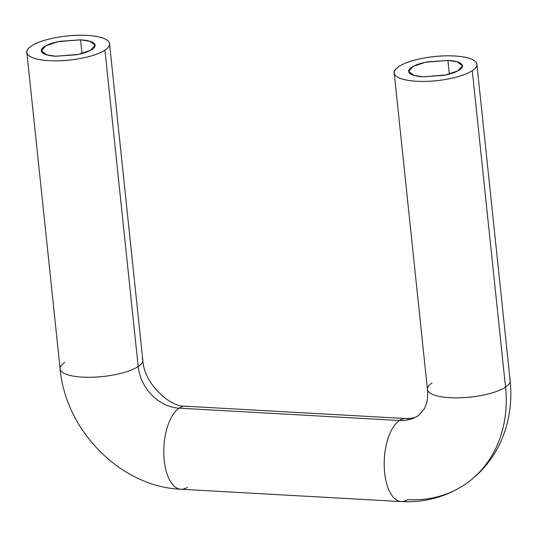 <?xml version="1.0" encoding="UTF-8"?>
<svg xmlns="http://www.w3.org/2000/svg" width="537" height="537" viewBox="0 0 537 537"><rect width="100%" height="100%" fill="white"/><g stroke="black" fill="none" stroke-linecap="round" stroke-linejoin="round"><path stroke-width="0.81" d="M187.4 487.287A41.571 19.359 -86.8 0 1 178.633 488.811A41.571 19.359 -86.8 0 1 163.778 451.12A41.571 19.359 -86.8 0 1 179.083 408.174L399.494 420.518A41.571 34.751 -123.6 0 0 418.638 415.383A41.571 34.751 56.4 0 1 399.494 420.518A41.571 19.359 93.2 0 0 384.183 463.465A41.571 19.359 93.2 0 0 399.038 501.155A41.571 19.359 -86.8 0 1 384.183 463.465A41.571 19.359 -86.8 0 1 399.494 420.518L179.083 408.174A41.571 34.751 56.4 0 1 138.19 366.556A41.571 12.096 174 0 1 95.123 377.122A41.571 12.096 174 0 1 60.688 370.476A41.571 12.096 174 0 1 64.722 362.441M428.036 391.05A41.571 12.096 -6 0 0 462.464 397.695A41.571 12.096 -6 0 0 505.539 387.13A124.718 104.245 56.4 0 1 465.25 484.24A124.718 104.245 -123.6 0 0 505.539 387.13A41.571 12.096 174 0 1 462.464 397.695A41.571 12.096 174 0 1 428.036 391.05A41.571 12.096 174 0 1 432.07 383.015M55.835 56.244L46.732 54.861L41.322 50.867L45.826 45.806L58.117 41.685L80.557 39.839L81.993 53.499L80.557 39.839L60.05 41.295C52.975 42.638 47.733 44.437 44.316 46.706C40.906 48.968 40.322 51.035 42.571 52.895C44.819 54.761 49.243 55.875 55.835 56.244L76.341 54.787C83.416 53.445 88.659 51.646 92.075 49.377C95.485 47.115 96.069 45.048 93.821 43.188C91.572 41.322 87.148 40.208 80.557 39.839L89.659 41.221L95.069 45.215L90.565 50.277L78.274 54.398L55.835 56.244M423.183 76.825L414.081 75.442L408.67 71.441L413.168 66.387L425.465 62.258L447.905 60.413L449.341 74.072L447.905 60.413C454.497 60.782 458.92 61.896 461.169 63.762C463.418 65.621 462.834 67.689 459.424 69.958C456.007 72.22 450.765 74.025 443.69 75.368L423.183 76.825C416.591 76.455 412.168 75.334 409.919 73.475C407.67 71.609 408.254 69.548 411.664 67.279C415.081 65.017 420.323 63.212 427.398 61.869L447.905 60.413L457.007 61.795L462.417 65.796L457.913 70.85L445.616 74.972L423.183 76.825M505.539 387.13L472.278 70.676A41.571 12.096 174 0 1 429.204 81.241A41.571 12.096 174 0 1 394.776 74.596A41.571 12.096 174 0 1 398.81 66.561C393.561 70.045 392.661 73.22 396.118 76.086C399.582 78.952 406.381 80.671 416.524 81.241C426.673 81.812 437.185 81.06 448.073 78.999C458.96 76.932 467.029 74.16 472.278 70.676C477.527 67.192 478.427 64.01 474.963 61.144C471.506 58.278 464.706 56.56 454.557 55.996C444.414 55.425 433.903 56.17 423.015 58.238C412.127 60.298 404.059 63.071 398.81 66.561A41.571 12.096 174 0 1 441.877 55.996A41.571 12.096 174 0 1 476.312 62.641A41.571 12.096 174 0 1 472.278 70.676L505.539 387.13A41.571 12.096 -6 0 0 509.573 379.102A41.571 12.096 174 0 1 505.539 387.13M60.688 370.476A41.571 12.096 -6 0 0 95.123 377.122A41.571 12.096 -6 0 0 138.19 366.556A41.571 34.751 -123.6 0 0 179.083 408.174A41.571 19.359 93.2 0 0 163.778 451.12A41.571 19.359 93.2 0 0 178.633 488.811M465.25 484.24A124.718 104.245 56.4 0 1 407.805 499.632A41.571 19.359 -86.8 0 1 399.038 501.155M104.93 50.102A41.571 12.096 174 0 1 61.856 60.661A41.571 12.096 174 0 1 27.427 54.015A41.571 12.096 174 0 1 31.461 45.981C36.711 42.497 44.779 39.725 55.667 37.657C66.554 35.596 77.066 34.851 87.209 35.415C97.358 35.986 104.158 37.704 107.615 40.57C111.078 43.437 110.179 46.612 104.93 50.102C99.681 53.586 91.612 56.358 80.725 58.426C69.837 60.486 59.325 61.231 49.182 60.668C39.033 60.097 32.233 58.379 28.776 55.512C25.313 52.646 26.212 49.471 31.461 45.981A41.571 12.096 174 0 1 74.536 35.422A41.571 12.096 174 0 1 108.964 42.067A41.571 12.096 174 0 1 104.93 50.102L138.19 366.556L104.93 50.102M138.19 366.556A41.571 12.096 -6 0 0 142.224 358.521A41.571 12.096 174 0 1 138.19 366.556M179.083 408.174A41.571 19.359 -86.8 0 1 187.849 406.643A41.571 19.359 93.2 0 0 179.083 408.174M399.494 420.518A41.571 19.359 -86.8 0 1 408.261 418.988A41.571 19.359 93.2 0 0 399.494 420.518M26.931 53.136L60.11 368.845C65.494 430.533 120.677 486.918 180.915 489.234L401.327 501.585C424.317 502.773 445.314 497.202 464.31 484.871C482.26 472.728 495.228 456.396 503.216 435.876C509.848 418.33 512.157 399.951 510.15 380.726L476.99 65.219M394.279 73.71L427.459 389.419C427.982 395.259 427.566 400.226 426.21 404.321L424.196 409.073L418.33 415.598C415.477 417.699 411.355 418.692 405.972 418.565L185.567 406.22C169.96 407.469 143.621 383.123 142.802 360.152L109.642 44.638M41.322 50.867L41.369 51.351M408.67 71.441L408.717 71.931M462.417 65.796L462.485 66.407M95.069 45.215L95.136 45.833"/></g></svg>
